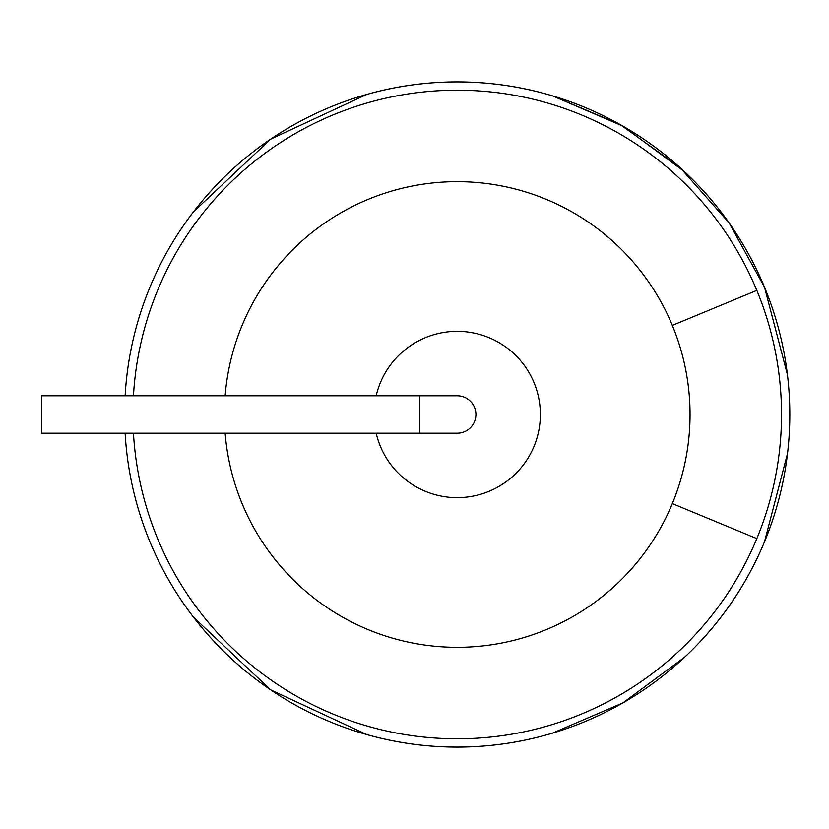 <?xml version="1.0" encoding="UTF-8"?>
<svg xmlns="http://www.w3.org/2000/svg" width="829" height="829" viewBox="0 0 829 829"><rect width="100%" height="100%" fill="white"/><g stroke="black" fill="none" stroke-linecap="round" stroke-linejoin="round"><path stroke-width="1.24" d="M125.127 395.796A332.616 332.616 0 0 1 764.504 287.217L729.085 222.877L680.184 167.696L620.237 124.578L552.228 95.749L620.237 124.578L680.184 167.696L729.085 222.877L764.504 287.217A332.616 332.616 0 0 0 125.127 395.796A332.616 332.616 0 0 1 193.416 211.913L270.637 139.148L366.874 94.392A332.616 332.616 0 0 1 552.228 95.749L622.89 126.091L684.681 171.831A332.616 332.616 0 0 1 764.504 541.783L787.55 453.359L764.504 541.783A332.616 332.616 0 0 1 684.681 657.169L622.89 702.909L552.228 733.25A332.616 332.616 0 0 1 366.874 734.608L270.637 689.852L193.416 617.087A332.616 332.616 0 0 1 125.127 433.204A332.616 332.616 0 0 0 764.504 541.783A332.616 332.616 0 0 1 125.127 433.204M787.55 453.359L764.504 541.783A332.616 332.616 0 0 0 764.504 287.217L787.436 374.656M684.681 657.169L622.89 702.909L552.228 733.25L622.89 702.909L684.681 657.169M366.874 734.608L270.637 689.852L193.416 617.087L270.637 689.852L366.874 734.608M193.416 211.913L270.637 139.148L366.874 94.392L270.637 139.148L193.416 211.913M225.136 395.796A232.825 232.825 0 0 1 672.319 325.403A232.825 232.825 0 0 1 421.008 644.496A232.825 232.825 0 0 1 225.136 433.204M376.19 433.204A83.149 83.149 0 0 0 504.115 483.162A83.149 83.149 0 0 0 504.115 345.838A83.149 83.149 0 0 0 376.19 395.796M419.795 433.204L419.795 395.796L41.45 395.796L41.45 433.204L457.214 433.204A18.704 18.704 0 0 0 475.929 414.5A18.704 18.704 0 0 0 457.214 395.796A18.704 18.704 0 0 1 475.929 414.5A18.704 18.704 0 0 1 457.214 433.204M133.459 395.796A324.294 324.294 0 0 1 756.825 290.399A324.294 324.294 0 0 1 403.153 734.256A324.294 324.294 0 0 1 133.459 433.204M756.825 290.399L672.319 325.403M756.825 538.601L672.319 503.597M419.795 395.796L457.214 395.796"/></g></svg>
